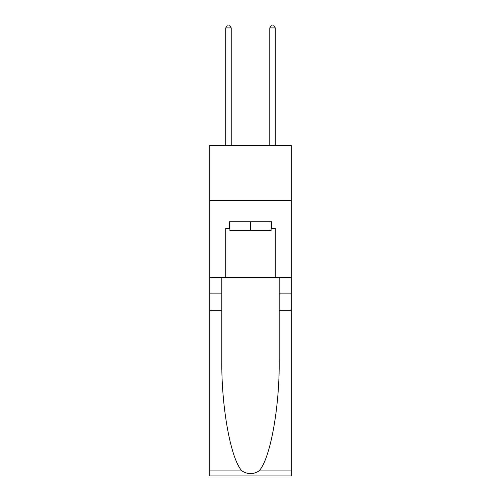<?xml version="1.0" encoding="UTF-8"?>
<svg xmlns="http://www.w3.org/2000/svg" width="501" height="501" viewBox="0 0 501 501"><rect width="100%" height="100%" fill="white"/><g stroke="black" fill="none" stroke-linecap="round" stroke-linejoin="round"><path stroke-width="0.75" d="M291.25 200.607L291.25 145.541L209.75 145.541L209.75 200.607L291.25 200.607L291.25 277.704L275.281 277.704L275.281 228.362L271.755 228.362L271.755 221.755L229.245 221.755L229.245 228.362L229.903 228.362M271.097 221.755L271.097 230.566L229.903 230.566L229.903 221.755M250.5 221.755L250.5 230.566M259.023 470.927L291.25 470.927L291.25 475.95L209.75 475.95L209.75 310.745L221.811 310.745L221.811 359.862C221.223 406.806 230.748 459.248 241.977 470.927C247.657 474.547 253.337 474.547 259.023 470.927C270.252 459.248 279.777 406.806 279.189 359.862L279.189 277.704M279.189 310.745L291.25 310.745L291.25 277.704M209.75 310.745L209.75 200.607M221.811 277.704L221.811 310.745M291.25 470.927L291.25 310.745M209.75 277.704L225.719 277.704L225.719 228.362L229.245 228.362M225.719 277.704L275.281 277.704M271.097 228.362L271.755 228.362M231.224 145.541L231.224 27.912L225.719 27.912L225.719 145.541M225.719 27.912L227.373 25.05L229.577 25.05L231.224 27.912M275.281 145.541L275.281 27.912L269.776 27.912L269.776 145.541M269.776 27.912L271.423 25.05L273.627 25.05L275.281 27.912M279.189 293.123L291.25 293.123M221.811 293.123L209.75 293.123M209.75 470.927L241.977 470.927"/></g></svg>
